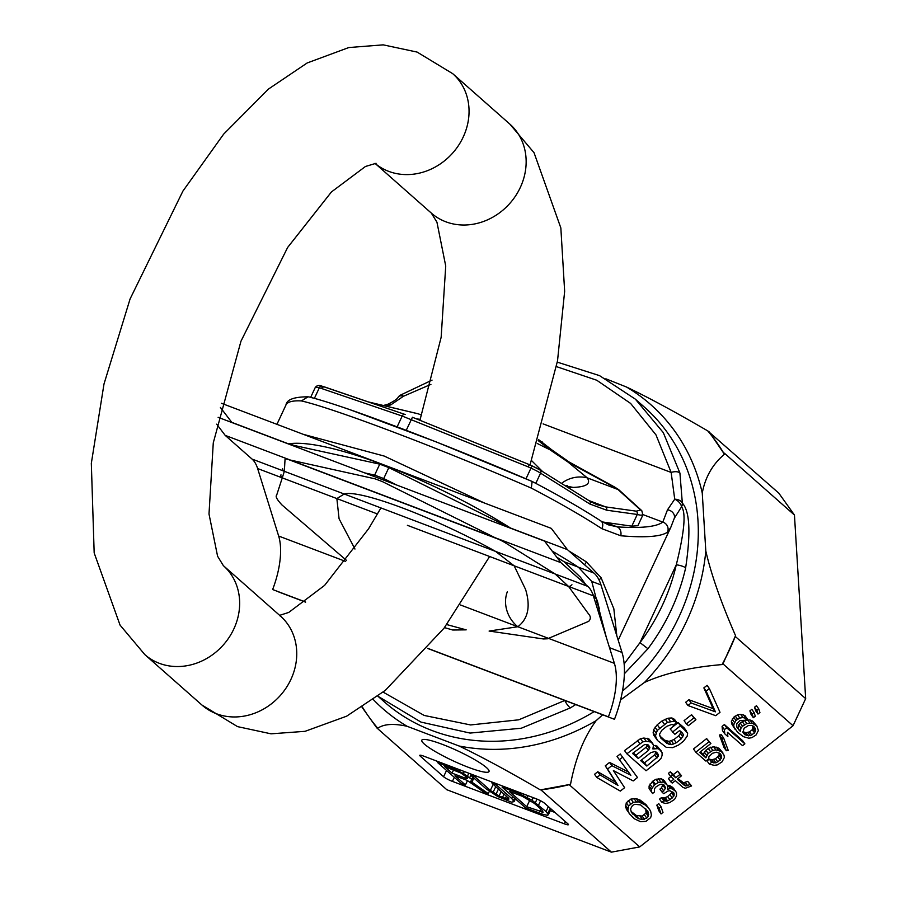 <?xml version="1.0" encoding="UTF-8"?>
<svg xmlns="http://www.w3.org/2000/svg" width="897" height="897" viewBox="0 0 897 897"><rect width="100%" height="100%" fill="white"/><g stroke="black" fill="none" stroke-linecap="round" stroke-linejoin="round"><path stroke-width="1.35" d="M362.377 707.049A222.501 196.757 -48.6 0 0 368.947 716.927L376.762 727.859L446.841 789.741L611.418 852.15L639.696 846.925L793.038 725.74L805.674 698.64L794.45 515.035L778.82 493.159L707.755 430.908A222.501 196.757 131.4 0 1 716.557 442.221A222.501 196.757 131.4 0 1 724.44 454.252L708.742 431.289M722.96 663.858L735.54 635.659A222.501 196.757 131.4 0 1 729.283 650.303A222.501 196.757 -48.6 0 1 722.051 664.576L722.96 663.858L793.038 725.74M805.674 698.64L735.607 636.758M376.762 727.859L377.749 728.229A222.501 196.757 -48.6 0 1 368.947 716.927L362.04 707.262M540.364 789.898L570.526 784.326A222.501 196.757 -48.6 0 1 555.478 787.656A222.501 196.757 -48.6 0 1 540.364 789.898C507.792 770.915 480.691 756.272 459.04 745.99A202.621 179.187 -48.6 0 0 596.157 720.639C583.969 737.177 575.426 758.402 570.526 784.326M611.418 852.15L541.34 790.268M373.343 699.593A202.621 179.187 -48.6 0 0 407.16 726.312C393.772 723.318 383.961 723.957 377.749 728.229M407.16 726.312L459.04 745.99M424.326 744.073A37.08 5.483 25 0 1 421.814 740.182A37.08 5.483 25 0 1 449.946 747.414A37.08 5.483 25 0 1 486.51 767.641A37.08 5.483 25 0 1 489.022 771.532A37.08 5.483 25 0 1 460.901 764.3A37.08 5.483 25 0 1 424.326 744.073M423.855 756.182A7.411 1.099 -155 0 0 419.729 755.341A7.411 1.099 -155 0 0 420.233 756.115L443.589 776.746A7.411 1.099 -155 0 0 452.402 781.388L564.325 823.827A7.411 1.099 -155 0 0 568.451 824.668A7.411 1.099 -155 0 0 567.947 823.894L544.591 803.275A7.411 1.099 -155 0 0 535.778 798.622L423.855 756.182M467.158 780.379L455.014 775.77L465.431 784.976L461.148 783.35L437.837 762.764L454.981 769.267L463.39 773.461L471.71 779.358L472.315 781.332L470.454 781.13L488.282 793.632L483.292 791.737L467.158 780.379M465.61 778.293L467.259 778.674L466.922 777.295L460.811 772.979L444.609 766.576L452.043 773.147L465.61 778.293L466.328 776.768M502.118 787.14L519.262 793.643L532.011 800.225L546.06 811.55L548.381 814.678L547.506 815.339L542.562 814.218L525.418 807.715L502.118 787.14L502.623 786.052M522.233 796.267L509.373 791.389L526.73 806.717L543.1 812.177L541.766 809.924L534.332 803.353L522.233 796.267M511.772 798.543L514.093 801.671L511.357 802.131L497.51 796.39L486.062 788.799L470.69 775.221L474.984 776.847L490.356 790.425L499.102 795.987L507.668 799.238L508.823 799.171L508.756 798.408L492.117 783.35L496.4 784.976L511.772 798.543L512.725 796.514M724.44 454.252C712.588 464.254 705.199 477.204 702.261 493.103A202.621 179.187 131.4 0 0 626.442 386.999C648.083 397.281 675.183 411.925 707.755 430.908M722.051 664.576C690.802 667.222 664.957 673.176 644.506 682.426A202.621 179.187 -48.6 0 0 686.665 621.072A202.621 179.187 131.4 0 0 705.804 550.982C711.13 574.158 721.031 602.392 735.54 635.659M626.442 386.999L605.834 378.792M794.45 515.035L724.372 453.164M705.804 550.982L702.261 493.103M596.157 720.639L602.672 714.808M620.567 699.963L644.506 682.426M639.696 846.925L569.617 785.043M637.487 777.531L620.264 753.962L617.046 756.507L630.849 775.255L611.844 765.657L607.561 769.043L617.988 785.413L600.059 774.963L596.841 777.508L620.332 791.087L624.626 787.689L613.38 770.59L633.204 780.917L637.487 777.531L622.563 757.18L619.356 759.725M628.416 771.969L609.545 762.428L605.262 765.825L615.69 782.195L597.761 771.745L594.543 774.29L596.841 777.508M652.814 743.535L648.879 738.87L643.867 738.04L640.503 738.657L624.547 750.576L626.857 753.794L646.064 770.758L658.925 760.589L661.19 758.111L662.109 755.33L662.087 752.617L659.351 749.309L657.591 748.647L652.87 748.961L653.498 745.048L651.177 742.088L646.176 741.258L642.801 741.875L626.857 753.794M661.392 751.114L657.053 746.091L653.509 745.34M686.575 731.212L684.276 727.994L678.154 722.578L670.115 728.936L674.869 734.318L679.691 730.506L683.649 734.901L681.126 738.949L676.293 742.75L671.326 744.633L666.852 743.378L660.719 737.973L659.474 734.172L661.997 730.124L666.819 726.312L671.797 724.428L673.557 725.09L676.775 722.545L674.196 721.166L667.458 722.388L657.277 730.438L655.438 735.989L657.512 740.507L666.213 747.302L672.705 747.649L678.749 744.925L683.57 741.113L687.169 736.213L687.674 733.073L680.453 725.796L672.414 732.154M681.26 731.896L678.816 735.719L673.995 739.532L669.016 741.415L664.554 740.16L659.598 735.787M676.775 722.545L674.477 719.327L671.898 717.948L668.119 718.205L662.064 720.93L657.243 724.742L653.644 729.631L653.139 732.771L653.7 735.058L657.512 740.507M695.915 719.73L691.576 714.707L684.075 720.639L686.373 723.857L688.414 725.662L695.915 719.73L693.874 717.925L686.373 723.857M709.381 688.571L707.083 685.353L703.865 687.898L713.115 708.619L688.862 699.75L685.644 702.295L687.943 705.513L715.728 715.694L720.011 712.308L709.381 688.571L706.163 691.116L715.414 711.837L691.161 702.979L687.943 705.513M649.865 809.856L646.019 804.62L640.223 800.146L636.354 798.678L630.939 799.07L626.308 802.725L625.534 807.222L629.391 813.747L634.414 818.826L640.593 821.708L646.008 821.304L650.639 817.649L651.413 815.093L650.639 811.18L648.318 807.838L644.842 804.766L638.653 801.896L633.248 802.288L628.606 805.955L627.844 810.439L629.391 813.747M661.067 806.818L658.768 803.6L656.828 805.125L658.768 810.709L661.067 813.938L662.995 812.402L661.067 806.818L659.138 808.343L661.067 813.938M675.733 791.345L672.257 788.923L670.328 788.508L667.626 789.349L667.626 785.469L663.758 782.061L658.342 782.453L654.485 784.853L651.401 789.237L651.401 791.827L652.556 793.497L654.485 791.961L654.485 788.732L656.032 786.871L659.889 784.46L661.829 784.225L663.758 784.64L665.305 787.297L665.305 788.598L662.221 792.331L663.758 793.688L668.007 790.986L669.947 790.75L673.804 792.87L674.196 795.157L672.268 797.971L667.626 800.987L663.769 800.808L661.84 802.333L665.316 803.465L669.566 802.692L674.589 799.373L676.517 795.908L676.506 792.679L673.434 788.127L669.958 785.705L667.592 785.424M666.46 783.799L664.161 780.581L661.459 778.831L656.043 779.235L652.96 781.029L649.092 786.019L649.092 788.598L652.556 793.497M663.006 784.483L661.459 787.891L659.912 789.113L662.221 792.331M671.898 791.389L671.505 792.881L667.648 796.581L664.172 798.038L661.47 797.59L659.53 799.115L661.84 802.333M691.576 785.94L690.028 784.583L685.779 785.996L684.232 785.279L677.28 779.134L681.529 775.77L679.982 774.414L675.733 777.766L672.638 775.042L670.709 776.567L673.804 779.291L670.709 781.736L672.257 783.103L675.34 780.659L683.077 787.488L685.398 788.239L691.576 785.94L687.73 781.354L683.48 782.778L677.986 778.574M681.529 775.77L677.672 771.196L673.434 774.548L670.339 771.812L668.411 773.349L670.709 776.567M670.788 776.634L668.411 778.518L670.709 781.736M719.237 753.076L719.013 755.341L715.537 758.739L711.669 759.849L709.348 759.097L707.038 760.925L709.336 764.143L714.36 765.354L717.454 764.849L722.085 761.833L724.395 757.416L724.014 755.139L721.311 751.451L715.896 749.903L712.801 750.408L708.17 753.424L705.861 757.842L699.671 752.381L710.873 743.535L708.933 741.819L695.803 752.202L705.861 761.071L708.563 758.94L708.944 756.698L712.42 753.301L716.288 752.191L719.764 753.323L721.693 756.967L720.156 760.129L715.907 762.842L711.657 762.315L709.336 764.143M722.847 752.818L719.002 748.233L713.597 746.685L708.182 748.378L704.324 752.067L703.551 754.624L700.378 751.821M710.873 743.535L706.634 738.601L693.504 748.984L695.803 752.202M723.621 737.984L721.311 734.766L719.383 735.002L724.025 747.504L726.323 750.722L728.263 750.486L723.621 737.984L721.681 738.22L726.323 750.722M744.869 743.826L742.57 740.608L724.406 724.563L722.085 726.402L722.477 730.618L724.776 733.836L727.871 736.572L727.478 732.344L742.548 745.654L744.869 743.826L726.705 727.781L724.384 729.62L724.776 733.836M756.833 725.965L752.202 723.161L746.786 723.554L742.537 726.267L741 728.129L740.227 731.324L736.751 726.962L736.74 723.733L739.834 720.639L745.239 720.246L747.179 718.721L742.918 717.555L739.834 718.06L735.966 720.459L733.656 724.877L734.038 727.153L737.525 732.165L743.321 736.639L748.726 738.186L751.821 737.693L756.07 734.979L758.38 730.562L756.833 725.965L752.605 721.031L749.903 719.943L745.306 720.201M745.149 720.224L740.238 723.038L738.691 724.911L737.928 728.106L736.74 726.918M747.179 718.721L744.869 715.503L740.619 714.337L737.536 714.831L733.668 717.241L731.358 721.659L731.739 723.935L735.204 729.474M754.119 712.577L751.821 709.359L749.892 710.884L751.058 714.494L753.357 717.723L755.285 716.187L754.119 712.577L752.191 714.113L753.357 717.723M758.761 708.922L756.463 705.704L754.523 707.228L755.689 710.839L757.987 714.057L759.916 712.532L758.761 708.922L756.833 710.446L757.987 714.057M647.466 744.656L646.12 747.201L635.939 755.252L633.226 752.852M656.088 752.045L654.709 754.781L644.528 762.831L641.4 760.073M645.795 808.847L646.019 813.03L642.162 816.079L636.365 815.485L631.152 811.527M753.177 726.043L752.224 729.743L749.522 731.885L746.046 732.692L742.929 731.728M597.761 771.745L600.059 774.963M615.69 782.195L617.988 785.413M605.262 765.825L607.561 769.043M609.545 762.428L611.844 765.657M620.264 753.962L622.563 757.18M632.52 753.413L644.719 744.465L648.374 744.992L649.877 747.223L648.419 750.419L638.238 758.47L632.52 753.413M656.548 752.213L658.454 754.803L658.207 756.373L646.827 766.049L640.693 760.634L650.874 752.583L654.776 751.551L656.548 752.213M633.248 814.566L631.32 812.222L630.546 808.948L632.475 805.484L634.796 804.295L640.581 804.889L647.937 811.381L648.318 816.248L646.771 818.109L642.532 819.533L638.664 818.703L635.962 816.965L631.196 811.695M751.809 725.404L755.296 728.476L755.678 730.113L754.523 732.961L750.273 735.675L744.869 734.778L742.929 732.423L744.084 728.274L748.333 725.561L751.809 725.404M653.521 747.324L654.35 748.479M655.292 745.429L657.591 748.647M657.053 746.091L659.351 749.309M637.419 740.406L639.718 743.635M640.503 738.657L642.801 741.875M643.867 738.04L646.176 741.258M647.118 738.22L649.417 741.438M648.879 738.87L651.177 742.088M635.939 755.252L638.238 758.47M646.12 747.201L648.419 750.419M647.32 745.575L649.619 748.793M648.251 744.947L649.877 747.223M644.528 762.831L646.827 766.049M654.709 754.781L657.008 757.999M655.909 753.155L658.207 756.373M656.727 752.37L658.454 754.803M678.154 722.578L680.453 725.796M653.7 735.058L655.999 738.287M653.139 732.771L655.438 735.989M653.644 729.631L655.942 732.849M654.967 727.22L657.277 730.438M657.243 724.742L659.542 727.96M662.064 720.93L664.363 724.148M665.159 719.17L667.458 722.388M668.119 718.205L670.418 721.423M671.898 717.948L674.196 721.166M664.554 740.16L666.852 743.378M666.718 741.18L669.027 744.398M669.016 741.415L671.326 744.633M671.449 740.866L673.748 744.084M673.995 739.532L676.293 742.75M678.816 735.719L681.126 738.949M680.554 733.668L682.852 736.886M681.911 732.468L683.649 734.901M691.576 714.707L693.874 717.925M688.862 699.75L691.161 702.979M713.115 708.619L715.414 711.837M703.865 687.898L706.163 691.116M626.308 809.195L628.618 812.413M625.534 807.222L627.844 810.439M625.534 805.282L627.844 808.5M626.308 802.725L628.606 805.955M628.236 800.561L630.546 803.779M630.939 799.07L633.248 802.288M634.033 798.565L636.332 801.783M636.354 798.678L638.653 801.896M638.675 799.429L640.974 802.647M640.223 800.146L642.521 803.364M642.532 801.548L644.842 804.766M646.019 804.62L648.318 807.838M633.652 813.736L635.962 816.965M636.365 815.485L638.664 818.703M640.223 816.315L642.532 819.533M642.162 816.079L644.461 819.297M644.472 814.891L646.771 818.109M646.019 813.03L648.318 816.248M646.401 811.426L648.71 814.644M656.828 805.125L659.138 808.343M661.47 797.59L663.769 800.808M662.625 797.96L664.924 801.178M664.172 798.038L666.471 801.256M665.327 797.769L667.626 800.987M667.648 796.581L669.947 799.799M669.969 794.753L672.268 797.971M671.505 792.881L673.804 796.099M671.898 791.928L674.196 795.157M672.941 792.107L674.196 793.856M661.459 787.891L663.758 791.109M663.006 785.38L665.305 788.598M663.343 784.55L665.305 787.297M649.092 788.598L651.401 791.827M649.092 786.019L651.401 789.237M649.865 784.113L652.164 787.331M652.186 781.635L654.485 784.853M652.96 781.029L655.259 784.247M656.043 779.235L658.342 782.453M658.364 778.697L660.663 781.915M661.459 778.831L663.758 782.061M663.388 779.897L665.686 783.115M668.03 785.29L670.328 788.508M669.958 785.705L672.257 788.923M671.887 786.759L674.196 789.977M687.73 781.354L690.028 784.583M685.409 782.543L687.707 785.761M670.339 771.812L672.638 775.042M673.434 774.548L675.733 777.766M677.672 771.196L679.982 774.414M681.933 782.061L684.232 785.279M683.48 782.778L685.779 785.996M706.634 738.601L708.933 741.819M703.551 754.624L705.861 757.842M704.324 752.067L706.623 755.296M705.872 750.206L708.17 753.424M708.182 748.378L710.491 751.596M710.502 747.19L712.801 750.408M713.597 746.685L715.896 749.903M716.299 747.134L718.598 750.352M719.002 748.233L721.311 751.451M709.348 759.097L711.657 762.315M711.669 759.849L713.967 763.067M713.597 759.613L715.907 762.842M715.537 758.739L717.835 761.957M717.847 756.911L720.156 760.129M719.013 755.341L721.311 758.57M719.394 753.749L721.693 756.967M720.056 753.581L721.311 755.33M719.383 735.002L721.681 738.22M724.406 724.563L726.705 727.781M722.085 726.402L724.384 729.62M749.903 719.943L752.202 723.161M747.582 719.831L749.881 723.049M752.605 721.031L754.904 724.26M731.739 723.935L734.038 727.153M731.358 721.659L733.656 724.877M732.12 719.114L734.43 722.332M733.668 717.241L735.966 720.459M735.215 716.019L737.513 719.237M737.536 714.831L739.834 718.06M740.619 714.337L742.918 717.555M743.321 714.786L745.631 718.004M737.155 727.422L739.453 730.64M737.928 728.106L740.227 731.324M738.691 724.911L741 728.129M740.238 723.038L742.537 726.267M742.167 721.513L744.476 724.742M744.488 720.336L746.786 723.554M742.929 732.075L744.869 734.778M744.106 732.277L746.405 735.495M746.046 732.692L748.345 735.91M747.975 732.457L750.273 735.675M749.522 731.885L751.821 735.103M752.224 729.743L754.523 732.961M752.998 728.487L755.296 731.705M753.379 726.895L755.678 730.113M754.041 726.727L755.296 728.476M749.892 710.884L752.191 714.113M754.523 707.228L756.833 710.446M550.242 810.664L555.019 812.48M436.267 760.891L438.005 762.416M491.063 781.668L492.363 782.812M465.431 784.976L467.472 780.603M488.282 793.632L489.358 791.333M472.315 781.332L473.863 778.024M472.484 780.401L473.672 777.845M471.71 779.358L472.775 777.06M469.725 777.598L470.79 775.311M467.516 776.017L468.817 773.236M463.39 773.461L464.298 771.521M459.051 771.061L459.656 769.761M454.981 769.267L455.485 768.18M437.837 762.764L438.353 761.676M467.259 778.674L467.528 778.103M452.043 773.147L453.534 769.962M513.544 800.46L514.609 798.173M496.4 784.976L496.916 783.888M492.117 783.35L492.632 782.262M507.668 799.238L508.307 797.87M505.303 798.588L506.491 796.043M502.455 797.511L504.114 793.946M499.102 795.987L501.244 791.401M495.963 794.305L498.463 788.945M493.047 792.443L495.783 786.579M490.356 790.425L493.204 784.303M474.984 776.847L475.488 775.759M470.69 775.221L471.205 774.133M514.093 801.671L515.405 798.868M519.262 793.643L519.767 792.556M523.321 795.426L523.926 794.125M548.381 814.678L551.038 808.971M547.82 813.467L550.242 808.264M546.06 811.55L548.359 806.605M538.615 804.979L540.577 800.774M535.419 802.523L537.011 799.115M532.011 800.225L533.21 797.646M527.178 797.388L527.974 795.661M526.73 806.717L529.791 800.158M541.945 812.234L542.584 810.877M539.59 811.594L540.779 809.038M303.354 434.35L384.163 456.046L484.436 503.026M569.113 551.117A200.244 29.601 25 0 1 586.38 561.926L601.147 577.836L613.828 608.715L616.8 635.693M601.001 521.067A7.411 5.068 123 0 1 601.876 528.692L620.769 535.767C645.504 537.852 661.089 536.641 667.514 532.156L670.788 527.38L618.19 640.178M309.263 396.99C318.693 399.333 332.125 403.527 349.595 409.548L436.155 441.896L532.123 481.454L531.338 488.114C442.277 449.341 334.088 408.314 301.414 400.925L308.063 396.81L309.185 396.979M288.565 444.037L288.61 443.836C325.959 438.061 430.482 477.697 510.337 527.918L388.838 467.606L379.745 464.153L289.697 444.464M280.974 474.793A2.971 2.635 18 0 0 282.275 477.877L284.349 471.306L285.033 459.365A11.863 1.749 25 0 1 288.329 459.488L498.16 539.097A11.863 1.749 25 0 1 505.841 543.122L555.187 574.013L568.552 586.436L588.376 613.716C590.843 616.34 590.955 618.874 588.701 621.341L547.54 638.787L543.492 638.967L489.1 631.051L517.838 626.734A29.668 26.305 -125.8 0 1 507.332 591.762M282.622 468.526A2.971 2.926 3.3 0 0 284.349 471.306L344.213 494.012A111.25 16.449 25 0 1 495.593 551.42L514.16 565.805L525.608 589.508C530.699 606.45 528.109 618.863 517.838 626.734L548.572 638.384M504.092 525.765L509.888 527.806A192.833 28.502 25 0 1 510.987 528.378M290.258 460.026L375.17 478.852L382.447 481.622L494.987 537.662M504.305 525.294A14.834 2.198 25 0 1 509.485 527.806M552.104 551.038A192.833 28.502 25 0 1 578.296 567.128L564.09 561.746L556.734 557.138M578.296 567.128L591.751 581.424L606.361 637.52M383.131 692.125L424.225 715.458L470.577 724.944L518.758 719.809L564.818 700.456L427.712 648.475L614.479 719.293A74.171 32.841 110.8 0 0 622.002 693.516A74.171 32.841 110.8 0 0 622.002 652.422L600.99 584.922A74.171 32.841 110.8 0 0 593.982 573.082L564.09 561.746L580.337 577.096L585.831 584.653M592.872 594.352L597.223 600.328L599.241 608.581M354.965 549.042L339.077 518.78L336.857 498.575L344.213 494.012M571.938 584.743A2.971 1.648 144 0 1 568.552 586.436L514.16 565.805M444.475 627.608L452.772 630.019L466.171 629.851L446.751 624.57M674.275 518.309L681.563 506.816A7.411 6.414 -44.8 0 0 682.337 503.094L679.926 473.067L663.309 432.634L635.379 399.176L644.293 407.036A196.544 173.805 131.4 0 1 678.973 616.844A196.544 173.805 131.4 0 1 622.473 691.094M624.144 663.959L639.998 642.622L676.282 564.807C684.389 532.134 686.149 512.804 681.563 506.816A7.411 4.193 41.7 0 0 674.723 499.203L671.147 472.439A7.411 3.756 -13.7 0 1 679.926 473.067M532.179 481.476C558.73 495.323 581.648 508.509 600.945 521.022L608.278 524.823L617.192 526.864C641.243 528.434 656.447 526.842 662.805 522.099L667.491 509.821A7.411 6.212 18.7 0 1 674.219 518.477L674.409 518.018M667.491 509.821L674.723 499.203A7.411 5.281 7.1 0 1 682.337 503.094C689.793 511.144 690.892 532.74 685.644 567.868A7.411 1.816 12.8 0 0 676.282 564.807A189.121 167.246 -48.6 0 1 639.998 642.622L647.937 648.733A196.544 173.805 -48.6 0 0 671.18 609.971A196.544 173.805 -48.6 0 0 685.644 567.868M430.93 384.365L403.37 396.306L390.789 404.883L386.102 406.139M538.155 440.55L550.108 449.857L567.936 462L617.405 488.988L640.604 510.045L636.208 511.155L605.643 506.895L596.83 504.619M538.469 439.53L551.902 449.924A2.971 1.929 127.6 0 0 550.108 449.857L537.236 443.477M569.965 463.614A2.971 1.929 122.8 0 0 569.36 462.157M551.902 449.924L569.292 462.101A2.971 1.929 122.8 0 0 567.936 462L587.255 477.866A29.668 28.659 144.3 0 0 561.488 483.416M619.233 490.177A2.971 2.781 132.2 0 0 617.999 489.515L587.255 477.866C591.134 483.696 586.459 486.88 573.217 487.419L567.936 487.452M642.252 514.172C643.037 515.439 641.366 515.54 637.262 514.463A2.971 1.929 -82.1 0 0 636.208 511.155M637.879 525.698L631.802 526.169L637.262 514.463L606.697 510.202L589.912 504.047A2.971 1.884 -57.9 0 0 589.643 501.042M602.448 521.964L631.802 526.169M605.778 522.536L617.192 526.864A7.411 5.831 93.9 0 1 620.769 535.767M643.026 514.62L662.805 522.099A7.411 7.266 52.2 0 1 667.514 532.156M418.563 413.921A2.971 0.684 103.8 0 1 418.664 413.898A2.971 0.684 103.8 0 1 418.787 413.977L418.17 413.786A2.971 0.807 103.4 0 1 418.294 413.853L421.691 415.076M531.551 460.598L542.618 471.598M416.242 418.798L420.245 419.37M364.631 472.876L374.643 475.107L383.737 478.561L396.934 485.131M589.284 500.885A2.971 1.884 -57.9 0 1 589.621 501.031L596.785 504.596L589.878 501.244M589.912 504.047L540.566 473.156L535.857 483.259L533.379 482.104M606.697 510.202A2.971 1.929 -82.1 0 0 605.643 506.895L588.746 500.481M532.011 481.42C446.067 444.284 341.533 404.648 310.295 397.337M589.621 501.031L540.274 470.14A2.971 1.884 -57.9 0 1 540.566 473.156A14.834 2.198 -155 0 0 530.968 468.122L532.235 465.924L529.084 464.534M406.251 430.291L412.441 417.251L529.376 464.635L528.176 466.866L402.181 416.051A2.971 2.198 -71.1 0 1 404.995 414.436A2.971 2.198 -71.1 0 1 405.175 414.504L321.989 386.159A2.971 2.175 -74.3 0 1 322.427 386.36M404.839 414.392L323.761 386.663M323.929 386.73L320.958 388.289L319.31 387.818A2.971 2.175 -74.3 0 1 321.989 386.159C319.04 384.948 316.787 385.407 315.228 387.538A14.834 2.198 -155 0 0 315.206 387.672M390.789 404.883A7.411 3.666 -108.1 0 0 388.177 404.121L383.423 405.5M432.051 380.115L400.937 394.893A7.411 2.231 -115 0 1 403.381 396.306A7.411 4.283 -139.9 0 0 398.391 396.844L398.391 396.844C397.618 398.728 394.209 401.15 388.177 404.121M594.206 711.601A196.544 173.805 131.4 0 1 384.107 701.689L377.906 696.207L420.985 722.096L470.062 733.073L521.325 728.218L570.436 707.868L575.683 704.582M564.818 700.456A7.411 2.13 59.3 0 0 570.436 707.868M624.379 673.737L647.937 648.733M543.122 423.889L671.147 472.439L655.976 434.866L630.591 403.415L596.752 380.238L556.499 366.638M601.147 577.836A7.411 5.102 152.6 0 1 598.972 579.843M586.38 561.926A7.411 5.068 123 0 1 584.508 564.706M593.982 573.082L567.409 549.614L551.285 528.367L221.413 403.28M220.393 407.451L231.964 422.577M567.409 549.614L508.341 527.223M290.034 444.441L231.65 422.296M278.776 591.852A74.171 32.841 -69.2 0 1 278.732 591.975L305.552 602.145M218.128 417.318L544.58 541.115L560.939 562.677L225.181 435.359L216.682 424.158M560.939 562.677L587.782 586.369A59.337 26.271 -69.2 0 1 593.388 595.855L614.4 663.354A59.337 26.271 -69.2 0 1 614.4 696.229A59.337 26.271 -69.2 0 1 608.39 716.849L427.802 648.363M305.664 602.055L272.632 589.531A59.337 26.271 110.8 0 0 278.653 568.911A59.337 26.271 110.8 0 0 278.653 536.036L257.63 468.537A59.337 26.271 110.8 0 0 252.023 459.051L225.181 435.359M420.233 756.115L420.648 755.229M564.325 823.827L565.357 821.607M452.402 781.388L454.308 777.307M443.589 776.746L446.538 770.445M531.338 488.114A200.244 29.601 25 0 1 601.876 528.692M276.938 424.337L285.964 404.984A200.244 29.601 25 0 1 301.414 400.925M346.489 560.378L281.961 504.955C277.038 499.674 275.267 496.445 276.624 495.279L282.275 477.877L336.857 498.575M292.422 445.495L292.758 444.766M383.097 479.884L388.838 467.606M591.751 581.424L600.99 584.922M595.754 603.468L597.223 600.328M555.187 574.013L495.593 551.42M542.506 442.176A2.971 1.917 131.6 0 0 540.398 442.12M569.292 462.101L614.905 487.206A2.971 1.917 115.6 0 0 614.322 487.071M618.773 489.74A2.971 2.769 135.1 0 0 617.405 488.988M614.905 487.206L618.728 489.695L641.781 510.662A2.971 2.781 132.2 0 0 640.604 510.045M368.891 402.091L418.294 413.853M418.036 413.797A2.971 0.807 103.4 0 1 418.17 413.786L368.465 401.946M573.217 487.419L565.435 485.894M374.307 476.554A2.971 2.164 102.6 0 1 374.643 475.107L379.745 464.153M539.938 469.994A11.863 1.749 -155 0 0 532.257 465.969L540.274 470.14A2.971 1.884 -57.9 0 0 539.938 469.994M532.19 465.935L529.353 464.657M525.978 478.819L530.968 468.122L528.176 466.866M397.147 426.826L402.181 416.051L320.958 388.289M314.41 398.346L319.31 387.818A14.834 2.198 -155 0 0 315.228 387.538L310.665 397.349M622.002 652.422L609.534 647.69M587.782 586.369L252.023 459.051M593.388 595.855L407.395 525.317M377.502 513.992L257.63 468.537M614.4 663.354L460.542 605.004M345.659 561.444L278.653 536.036M376.056 163.299L365.449 166.483L331.453 191.936L287.657 247.437L240.968 341.208L213.273 442.871L209.001 513.992L217.59 556.23L223.353 565.637A59.337 52.474 131.4 0 1 229.206 637.262A59.337 52.474 131.4 0 1 159.285 663.298A59.337 52.474 131.4 0 1 144.809 654.586L201.903 705.008A59.337 52.474 131.4 0 0 216.379 713.72A59.337 52.474 131.4 0 0 286.3 687.685A59.337 52.474 131.4 0 0 280.447 616.06L279.617 615.667M419.931 420.289L441.156 337.283L445.731 266.028L436.94 222.176L431.3 213.071L375.013 163.355A59.337 52.474 -48.6 0 0 388.681 171.349A59.337 52.474 -48.6 0 0 458.602 145.314A59.337 52.474 -48.6 0 0 452.75 73.7L417.116 52.082L383.198 44.85L348.787 47.552L307.166 62.969L268.438 89.083L223.633 134.158L182.921 191.083L130.087 298.936L104.007 383.972L91.326 463.334L94.174 552.922L120.052 625.108L144.809 654.586M431.3 213.071A59.337 52.474 -48.6 0 0 445.775 221.772A59.337 52.474 -48.6 0 0 515.697 195.737A59.337 52.474 -48.6 0 0 509.855 124.111L452.75 73.7M598.108 611.014L599.42 608.2M641.781 510.662L642.891 514.956L637.823 525.844M670.788 527.38L674.219 518.477M567.386 485.625L565.345 485.838M285.964 404.984C286.715 399.569 294.07 396.844 308.052 396.81M529.398 464.635L412.441 417.251M400.937 394.893A7.411 7.411 0 0 0 398.391 396.844M635.379 399.165L599.532 375.63L557.295 362.141M201.903 705.008L237.548 726.626L271.04 733.824L305.058 731.324L346.634 716.187L385.306 690.376L444.06 628.158L489.627 556.51M530.037 464.926L557.519 360.886L564.65 291.323L560.849 227.961L534.04 152.703L509.855 124.111M223.353 565.637L280.447 616.06M279.651 615.342L288.756 612.427L324.613 585.371L368.589 528.77L380.945 507.937"/></g></svg>
